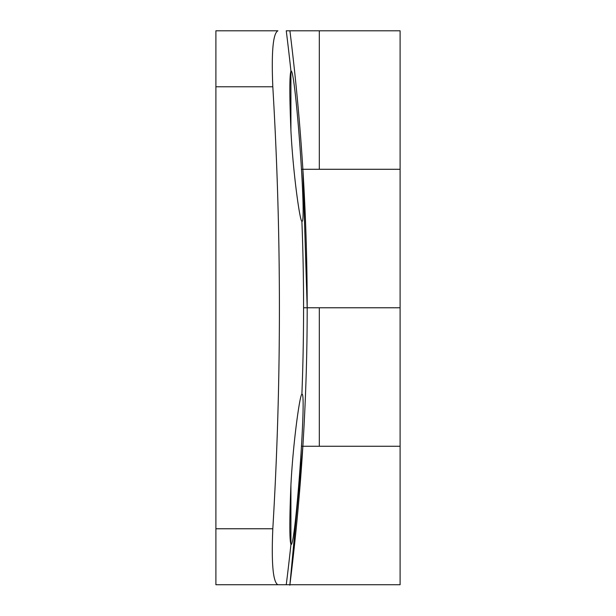 <?xml version="1.0" encoding="UTF-8"?>
<svg xmlns="http://www.w3.org/2000/svg" width="616" height="616" viewBox="0 0 616 616"><rect width="100%" height="100%" fill="white"/><g stroke="black" fill="none" stroke-linecap="round" stroke-linejoin="round"><path stroke-width="0.92" d="M249.349 30.8L277.924 30.8C273.034 33.218 271.333 51.875 272.811 86.787C281.604 234.704 281.604 382.036 272.811 528.767C271.333 563.648 273.034 582.312 277.924 584.746L289.897 584.746L302.872 446.261L400.1 446.261L400.1 584.746L249.318 584.746M303.572 307.777L400.1 307.777L307.192 307.777L302.872 169.285L400.1 169.285L301.624 169.285M290.952 71.194C295.21 65.45 306.96 226.557 301.886 221.213C300.077 222.114 293.239 175.021 290.914 130.569C289.474 95.411 289.474 75.622 290.914 71.21L290.952 71.194A2223.182 2223.182 0 0 0 286.255 30.8L400.1 30.8L400.1 446.261L301.617 446.261M277.924 30.8L215.9 30.8L215.9 584.746L277.924 584.746M301.886 394.332C306.953 388.889 295.233 549.949 290.952 544.352L290.914 544.336C289.474 539.962 289.474 520.173 290.914 484.977C293.239 440.525 300.069 393.532 301.886 394.332A2223.182 2223.182 0 0 0 301.886 221.213M290.914 71.21L290.914 130.569M290.914 484.977L290.914 544.336M286.255 584.746A2223.182 2223.182 0 0 0 290.952 544.352M319.311 307.777L319.311 446.261M319.311 30.8L319.311 169.285M272.811 528.767L215.9 528.767M272.811 86.787L215.9 86.787M289.905 30.8C312.974 215.6 312.951 400.4 289.843 585.2"/></g></svg>

